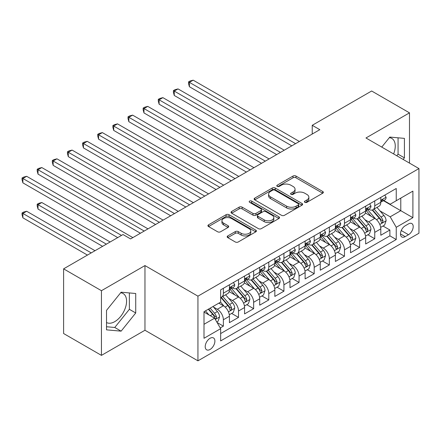 <?xml version="1.0" encoding="UTF-8"?>
<svg xmlns="http://www.w3.org/2000/svg" width="441" height="441" viewBox="0 0 441 441"><rect width="100%" height="100%" fill="white"/><g stroke="black" fill="none" stroke-linecap="round" stroke-linejoin="round"><path stroke-width="0.66" d="M304.858 202.325A1.472 0.849 0 0 0 306.936 202.325L322.724 193.213A2.1 1.213 0 0 0 323.341 192.353A2.1 1.213 0 0 0 322.724 191.493L295.977 176.053A2.1 1.213 0 0 0 293.006 176.053L277.224 185.17A1.472 0.849 0 0 0 276.788 185.771A1.472 0.849 0 0 0 277.224 186.367A1.472 0.849 0 0 0 279.302 186.367L281.341 185.192A6.725 3.881 0 0 1 290.856 185.192L293.083 186.477A6.725 3.881 0 0 1 295.051 189.222A6.725 3.881 0 0 1 293.083 191.967L291.038 193.147A1.472 0.849 0 0 0 290.608 193.748A1.472 0.849 0 0 0 291.038 194.349A1.472 0.849 0 0 0 293.122 194.349L295.161 193.169A6.725 3.881 0 0 1 304.67 193.169L306.903 194.453A6.725 3.881 0 0 1 308.871 197.199A6.725 3.881 0 0 1 306.903 199.944L304.858 201.124A1.472 0.849 0 0 0 304.428 201.724A1.472 0.849 0 0 0 304.858 202.325L304.858 201.124M106.518 322.52A16.697 9.641 120 0 0 114.765 321.638A16.697 9.641 120 0 0 125.674 306.925A16.697 9.641 120 0 0 123.116 293.541A16.697 9.641 120 0 0 120.652 292.785M210.054 349.47A6.852 3.952 120 0 0 214.53 343.434A6.852 3.952 120 0 0 213.483 337.949A6.852 3.952 120 0 0 210.054 338.286A6.852 3.952 120 0 0 205.578 344.322A6.852 3.952 120 0 0 206.631 349.812A6.852 3.952 120 0 0 210.054 349.47M389.337 137.664A16.697 9.641 -60 0 1 391.801 138.419A16.697 9.641 -60 0 1 393.62 153.942M227.782 235.929A2.1 1.213 0 0 0 227.165 236.789A2.1 1.213 0 0 0 227.782 237.644L235.285 241.977A2.1 1.213 0 0 0 238.256 241.977L255.786 231.856A2.1 1.213 0 0 0 256.403 230.996A2.1 1.213 0 0 0 255.786 230.141L229.044 214.701A2.1 1.213 0 0 0 226.073 214.701L208.538 224.822A2.1 1.213 0 0 0 207.92 225.682A2.1 1.213 0 0 0 208.538 226.536L217.6 231.768A2.1 1.213 0 0 0 220.572 231.768L228.08 227.44A2.1 1.213 0 0 0 228.692 226.58A2.1 1.213 0 0 0 228.08 225.72L223.581 223.129A5.623 3.247 0 0 1 221.939 220.831A5.623 3.247 0 0 1 225.406 217.832A5.623 3.247 0 0 1 231.531 218.538L249.137 228.703A5.623 3.247 0 0 1 250.786 230.996A5.623 3.247 0 0 1 247.313 233.995A5.623 3.247 0 0 1 241.188 233.295L238.256 231.597A2.1 1.213 0 0 0 235.285 231.597L227.782 235.929L227.782 237.644M144.962 265.576L101.447 290.702L63.603 268.85L63.603 333.523L101.447 355.374L144.962 330.248L197.943 360.832L197.943 296.159L144.962 265.576L144.962 330.248M409.491 163.104L409.491 112.852L365.969 137.978L418.95 168.567L197.943 296.159M409.491 112.852L371.647 91L312.234 125.305L312.234 134.042M63.603 268.85L123.017 234.546L130.586 238.917L319.802 129.676L312.234 125.305M281.49 215.302A2.1 1.213 0 0 0 284.467 215.302L301.997 205.175A2.1 1.213 0 0 0 302.614 204.321A2.1 1.213 0 0 0 301.997 203.461L275.25 188.02A2.1 1.213 0 0 0 272.279 188.02L254.749 198.141A2.1 1.213 0 0 0 254.132 199.001A2.1 1.213 0 0 0 254.749 199.861L281.49 215.302M250.207 202.645A1.472 0.849 0 0 1 251.701 202.849L251.701 201.102L278.894 216.801A2.1 1.213 0 0 1 279.506 217.661A2.1 1.213 0 0 1 278.894 218.516L261.359 228.636A2.1 1.213 0 0 1 258.387 228.636L231.641 213.196L231.641 211.482A2.1 1.213 0 0 0 231.029 212.341A2.1 1.213 0 0 0 231.641 213.196M231.641 211.482L239.149 207.149A2.1 1.213 0 0 1 242.12 207.149L252.963 213.411A2.1 1.213 0 0 0 255.934 213.411L260.912 210.539A2.1 1.213 0 0 0 261.53 209.679A2.1 1.213 0 0 0 260.912 208.825L249.623 202.303A1.472 0.849 0 0 1 249.193 201.702A1.472 0.849 0 0 1 250.097 200.92A1.472 0.849 0 0 1 251.701 201.102M220.235 327.95L223.378 326.136L217.093 322.509M213.521 307.079L217.319 309.273A8.561 4.945 60 0 1 223.378 319.758L229.43 316.263L229.43 322.641L238.515 317.399L231.624 313.424M228.659 298.337L232.457 300.53A8.561 4.945 60 0 1 238.515 311.021L244.568 307.52L244.568 313.904L253.652 308.661L246.762 304.681M243.796 289.599L247.594 291.793A8.561 4.945 60 0 1 253.652 302.278L259.705 298.783L259.705 305.161L268.79 299.919L261.899 295.944M258.933 280.856L262.731 283.05A8.561 4.945 60 0 1 268.79 293.541L274.842 290.046L274.842 296.424L283.927 291.181L277.036 287.201M274.07 272.119L277.869 274.313A8.561 4.945 60 0 1 283.927 284.798L289.98 281.303L289.98 287.686L299.064 282.438L292.174 278.464M289.208 263.382L293.006 265.576A8.561 4.945 60 0 1 299.064 276.06L305.117 272.566L305.117 278.944L314.201 273.701L307.311 269.727M304.345 254.639L308.143 256.833A8.561 4.945 60 0 1 314.201 267.323L320.254 263.828L320.254 270.206L329.339 264.964L322.448 260.984M319.482 245.902L323.281 248.096A8.561 4.945 60 0 1 329.339 258.58L335.392 255.085L335.392 261.469L344.476 256.221L337.586 252.246M334.62 237.159L338.418 239.353A8.561 4.945 60 0 1 344.476 249.843L350.529 246.348L350.529 252.726L359.613 247.484L352.723 243.509M349.757 228.421L353.555 230.615A8.561 4.945 60 0 1 359.613 241.106L365.666 237.605L365.666 243.989L374.751 238.746L374.751 232.363A8.561 4.945 -120 0 0 368.693 221.878L364.894 219.684M367.86 234.766L374.751 238.746M229.43 316.263A8.561 4.945 -120 0 0 223.378 305.773L218.835 303.154M244.568 307.52A8.561 4.945 -120 0 0 238.515 297.036L229.155 291.633M259.705 298.783A8.561 4.945 -120 0 0 253.652 288.298L244.292 282.89M274.842 290.046A8.561 4.945 -120 0 0 268.79 279.555L259.429 274.153M289.98 281.303A8.561 4.945 -120 0 0 283.927 270.818L274.567 265.41M305.117 272.566A8.561 4.945 -120 0 0 299.064 262.075L289.704 256.673M320.254 263.828A8.561 4.945 -120 0 0 314.201 253.338L304.841 247.936M335.392 255.085A8.561 4.945 -120 0 0 329.339 244.601L319.979 239.193M350.529 246.348A8.561 4.945 -120 0 0 344.476 235.858L335.11 230.456M365.666 237.605A8.561 4.945 -120 0 0 359.613 227.121L350.248 221.713M408.504 223.885L405.174 225.809A6.637 3.831 120 0 0 400.841 231.657A6.637 3.831 120 0 0 401.856 236.977A6.637 3.831 120 0 0 405.174 236.646L408.504 234.722A6.637 3.831 120 0 0 412.842 228.873A6.637 3.831 120 0 0 411.822 223.559A6.637 3.831 120 0 0 408.504 223.885M197.943 360.832L418.95 233.239L418.95 168.567M204.001 324.3L214.596 318.187L220.649 328.672L220.649 340.91L396.244 239.529L396.244 227.297L390.191 216.807L380.032 210.941M220.649 328.672L204.001 338.286L204.001 311.715L220.649 302.102L220.649 289.869L396.244 188.489L396.244 200.727L412.897 191.113L412.897 217.683L396.244 227.297M232.379 287.901L232.457 287.945A8.561 4.945 60 0 0 236.74 288.37L242.793 284.875A8.561 4.945 -120 0 0 244.568 280.956L244.568 276.06M247.517 279.159L247.594 279.208A8.561 4.945 60 0 0 251.877 279.633L257.93 276.138A8.561 4.945 -120 0 0 259.705 272.213L259.705 267.323M262.654 270.421L262.731 270.465A8.561 4.945 60 0 0 267.014 270.89L273.067 267.395A8.561 4.945 -120 0 0 274.842 263.475L274.842 258.58M277.791 261.684L277.869 261.728A8.561 4.945 60 0 0 282.152 262.152L288.205 258.658A8.561 4.945 -120 0 0 289.98 254.738L289.98 249.843M292.929 252.941L293.006 252.991A8.561 4.945 60 0 0 297.289 253.415L303.342 249.915A8.561 4.945 -120 0 0 305.117 245.995L305.117 241.1M308.066 244.204L308.143 244.248A8.561 4.945 60 0 0 312.426 244.672L318.479 241.177A8.561 4.945 -120 0 0 320.254 237.258L320.254 232.363M323.203 235.466L323.281 235.511A8.561 4.945 60 0 0 327.564 235.935L333.617 232.44A8.561 4.945 -120 0 0 335.392 228.521L335.392 223.626M338.341 226.724L338.418 226.768A8.561 4.945 60 0 0 342.701 227.192L348.754 223.697A8.561 4.945 -120 0 0 350.529 219.778L350.529 214.883M353.478 217.986L353.555 218.03A8.561 4.945 60 0 0 357.838 218.455L363.891 214.96A8.561 4.945 -120 0 0 365.666 211.041L365.666 206.145M220.649 333.567L389.888 235.858L389.888 230.004L380.803 235.246L380.803 228.868A8.561 4.945 -120 0 0 374.751 218.383L365.385 212.975M368.615 209.243L368.693 209.293A8.561 4.945 -120 0 0 372.976 209.718A8.561 4.945 -120 0 0 374.751 205.798L374.751 200.903M372.976 209.718L379.028 206.217A8.561 4.945 -120 0 0 380.803 202.298L380.803 197.408M223.378 288.298L223.378 293.188A8.561 4.945 60 0 1 221.603 297.113A8.561 4.945 60 0 1 220.649 297.454M221.603 297.113L227.655 293.612A8.561 4.945 -120 0 0 229.43 289.693L229.43 284.798M238.515 279.555L238.515 284.451A8.561 4.945 60 0 1 236.74 288.37M253.652 270.818L253.652 275.713A8.561 4.945 60 0 1 251.877 279.633M268.79 262.075L268.79 266.97A8.561 4.945 60 0 1 267.014 270.89M283.927 253.338L283.927 258.233A8.561 4.945 60 0 1 282.152 262.152M299.064 244.601L299.064 249.49A8.561 4.945 60 0 1 297.289 253.415M314.201 235.858L314.201 240.753A8.561 4.945 60 0 1 312.426 244.672M329.339 227.121L329.339 232.016A8.561 4.945 60 0 1 327.564 235.935M344.476 218.378L344.476 223.273A8.561 4.945 60 0 1 342.701 227.192M359.613 209.64L359.613 214.535A8.561 4.945 60 0 1 357.838 218.455M359.613 241.106L359.613 247.484M344.476 249.843L344.476 256.221M329.339 258.58L329.339 264.964M314.201 267.323L314.201 273.701M299.064 276.06L299.064 282.438M283.927 284.798L283.927 291.181M268.79 293.541L268.79 299.919M253.652 302.278L253.652 308.661M238.515 311.021L238.515 317.399M223.378 319.758L223.378 326.136M214.596 318.187L204.001 312.068M390.191 216.807L400.786 210.688L400.786 198.103L412.897 191.113M383.45 200.683L412.897 217.683M383.753 200.506L390.191 204.222L396.244 200.727M101.447 290.702L101.447 355.374M382.997 226.029L389.888 230.004M389.888 235.858L396.244 239.529M403.146 159.438L404.419 157.856L404.419 138.375L389.811 137.074L381.757 147.09M106.518 329.846L121.126 331.152L135.729 312.978L135.729 293.502L121.126 292.196L106.518 310.37L106.518 329.846M396.784 155.767L398.063 154.185L398.063 137.807M398.063 154.185L404.419 157.856M106.518 326.742L114.765 327.481L129.373 309.306L129.373 292.934M129.373 309.306L135.729 312.978M114.765 327.481L121.126 331.152M305.448 202.535L306.903 201.691A6.725 3.881 0 0 0 308.871 198.946L308.871 197.199M295.051 189.222L295.051 190.97A6.725 3.881 0 0 1 293.083 193.715L291.628 194.553M322.696 193.224L295.977 177.8A2.1 1.213 0 0 0 293.006 177.8L277.808 186.576M301.969 205.192L275.25 189.768A2.1 1.213 0 0 0 272.279 189.768L254.777 199.872M298.281 204.922A1.472 0.849 0 0 0 298.711 204.321A1.472 0.849 0 0 0 298.281 203.72L274.809 190.165A1.472 0.849 0 0 0 272.725 190.165L270.57 191.411A6.725 3.881 0 0 0 268.602 194.156A6.725 3.881 0 0 0 270.57 196.901L286.617 206.162A6.725 3.881 0 0 0 296.126 206.162L298.281 204.922L298.281 206.669A1.472 0.849 0 0 0 298.711 206.068L298.711 204.321M268.602 194.156L268.602 195.903A6.725 3.881 0 0 0 270.57 198.648L270.57 196.901M298.281 206.669L296.126 207.909A6.725 3.881 0 0 1 286.617 207.909L270.57 198.648M231.674 213.212L239.149 208.896L239.149 207.149M261.53 209.679L261.53 211.426A2.1 1.213 0 0 1 260.912 212.286L255.934 215.158A2.1 1.213 0 0 1 252.963 215.158L242.12 208.896A2.1 1.213 0 0 0 239.149 208.896M251.701 202.849L278.866 218.532M264.22 219.91A5.623 3.247 0 0 0 270.344 220.616A5.623 3.247 0 0 0 273.817 217.617A5.623 3.247 0 0 0 272.169 215.324L265.967 211.741A2.1 1.213 0 0 0 262.996 211.741L258.018 214.613A2.1 1.213 0 0 0 257.401 215.473A2.1 1.213 0 0 0 258.018 216.327L264.22 219.91L264.22 221.658A5.623 3.247 0 0 0 270.344 222.363A5.623 3.247 0 0 0 273.817 219.364L273.817 217.617M257.401 215.473L257.401 217.22A2.1 1.213 0 0 0 258.018 218.075L258.018 216.327M264.22 221.658L258.018 218.075M250.786 230.996L250.786 232.743A5.623 3.247 0 0 1 247.313 235.742A5.623 3.247 0 0 1 241.188 235.042L238.256 233.344A2.1 1.213 0 0 0 235.285 233.344L227.81 237.66M221.939 220.831L221.939 222.578A5.623 3.247 0 0 0 223.581 224.877L223.581 223.129M228.047 227.457L223.581 224.877M255.758 231.872L229.044 216.448A2.1 1.213 0 0 0 226.073 216.448L208.565 226.553M380.677 227.369L384.591 225.108L386.101 220.743A5.672 3.274 -120 0 0 383.89 215.412L376.978 207.408M375.589 218.934L367.684 209.784M371.09 216.272L366.504 210.958A13.594 7.85 -120 0 0 366.085 210.484M189.393 121.677L261.524 163.324L159.118 104.197L159.118 99.831L162.9 97.643L269.093 158.953M372.204 210.021L379.199 218.124A5.672 3.274 60 0 1 381.222 222.032L381.636 222.705L382.402 222.595L383.036 220.98A5.672 3.274 -120 0 0 381.018 217.077L374.1 209.067M372.617 209.888L380.131 218.593A2.889 1.67 60 0 1 380.859 219.723L383.036 220.98M384.817 195.087L386.101 197.32A5.672 3.274 60 0 1 384.927 199.828L382.049 201.487A5.672 3.274 -120 0 0 383.036 200.181L382.92 199.679M295.58 143.656L189.393 82.351L193.175 80.168L299.367 141.473M380.991 201.752L381.018 201.752A5.672 3.274 -120 0 0 382.049 201.487M382.308 199.756L383.036 200.181C382.683 199.326 382.077 199.679 381.222 201.228A5.672 3.274 60 0 1 380.803 202.039M291.799 145.844L189.393 86.723L189.393 82.351L188.561 81.872L190.077 80.995L193.175 80.168M189.393 86.723L188.561 83.619L188.561 81.872M365.539 236.106L369.453 233.851L370.964 229.48A5.672 3.274 -120 0 0 368.753 224.155L361.841 216.145M360.451 227.672L352.546 218.521M355.953 225.009L351.367 219.695A13.594 7.85 -120 0 0 350.948 219.221M174.256 130.42L246.387 172.062L143.981 112.94L143.981 108.569L147.763 106.386L253.955 167.69M357.067 218.764L364.062 226.861A5.672 3.274 60 0 1 366.085 230.77L366.499 231.442L367.265 231.332L367.904 229.722A5.672 3.274 -120 0 0 365.881 225.814L358.963 217.804M357.48 218.631L364.994 227.335A2.889 1.67 60 0 1 365.721 228.466L367.904 229.722M350.402 244.849L354.316 242.589L355.826 238.217A5.672 3.274 -120 0 0 353.616 232.892L346.703 224.882M345.314 236.415L337.409 227.264M340.816 233.747L336.229 228.438A13.594 7.85 -120 0 0 335.81 227.964M159.118 139.158L231.249 180.799L128.844 121.677L128.844 117.306L132.625 115.123L238.818 176.433M341.929 227.501L348.925 235.604A5.672 3.274 60 0 1 350.948 239.507L351.361 240.18L352.127 240.075L352.767 238.46A5.672 3.274 -120 0 0 350.744 234.551L343.826 226.547M342.343 227.369L349.856 236.073A2.889 1.67 60 0 1 350.584 237.203L352.767 238.46M335.265 253.586L339.179 251.326L340.689 246.96A5.672 3.274 -120 0 0 338.479 241.629L331.566 233.625M330.177 245.152L322.272 236.001M325.678 242.489L321.092 237.175A13.594 7.85 -120 0 0 320.673 236.701M143.981 147.895L216.112 189.542L113.706 130.42L113.706 126.049L117.493 123.866L223.681 185.17M326.792 236.244L333.787 244.342A5.672 3.274 60 0 1 335.81 248.25L336.224 248.922L336.99 248.812L337.63 247.203A5.672 3.274 -120 0 0 335.607 243.294L328.688 235.285M327.205 236.111L334.719 244.81A2.889 1.67 60 0 1 335.447 245.94L337.63 247.203M320.127 262.329L324.041 260.069L325.552 255.697A5.672 3.274 -120 0 0 323.341 250.372L316.429 242.363M315.039 253.889L307.134 244.738M310.541 251.227L305.955 245.913A13.594 7.85 -120 0 0 305.536 245.444M128.844 156.638L200.975 198.279L98.569 139.158L98.569 134.786L102.356 132.603L208.543 193.908M311.655 244.981L318.65 253.079A5.672 3.274 60 0 1 320.673 256.987L321.087 257.66L321.853 257.555L322.492 255.94A5.672 3.274 -120 0 0 320.469 252.031L313.551 244.022M312.068 244.849L319.582 253.553A2.889 1.67 60 0 1 320.309 254.683L322.492 255.94M369.679 203.83L370.964 206.057A5.672 3.274 60 0 1 369.79 208.565L366.912 210.23A5.672 3.274 -120 0 0 367.904 208.924L367.783 208.417M280.443 152.399L174.256 91.089L178.037 88.906L284.23 150.21M365.854 210.495L365.881 210.495A5.672 3.274 -120 0 0 366.912 210.23M367.171 208.499L367.904 208.924C367.546 208.069 366.94 208.417 366.085 209.971A5.672 3.274 60 0 1 365.666 210.776M276.661 154.582L174.256 95.46L174.256 91.089L173.423 90.609L174.939 89.738L178.037 88.906M174.256 95.46L173.423 92.356L173.423 90.609M354.542 212.568L355.826 214.795A5.672 3.274 60 0 1 354.652 217.308L351.775 218.968A5.672 3.274 -120 0 0 352.767 217.661L352.646 217.159M265.306 161.136L158.286 99.352L159.802 98.475L162.9 97.643M350.716 219.232L350.744 219.232A5.672 3.274 -120 0 0 351.775 218.968M352.034 217.237L352.767 217.661C352.409 216.807 351.802 217.154 350.948 218.708A5.672 3.274 60 0 1 350.529 219.519M159.118 104.197L158.286 101.099L158.286 99.352M339.405 221.31L340.689 223.537A5.672 3.274 60 0 1 339.515 226.046L336.637 227.705A5.672 3.274 -120 0 0 337.63 226.398L337.508 225.897M250.168 169.879L143.149 108.089L144.665 107.213L147.763 106.386M335.579 227.975L335.607 227.975A5.672 3.274 -120 0 0 336.637 227.705M336.896 225.979L337.63 226.398C337.271 225.544 336.665 225.897 335.81 227.451A5.672 3.274 60 0 1 335.392 228.256M143.981 112.94L143.149 109.837L143.149 108.089M324.267 230.048L325.552 232.275A5.672 3.274 60 0 1 324.378 234.788L321.5 236.448A5.672 3.274 -120 0 0 322.492 235.141L322.371 234.634M235.031 178.616L128.011 116.826L129.527 115.955L132.625 115.123M320.442 236.712L320.469 236.712A5.672 3.274 -120 0 0 321.5 236.448M321.759 234.717L322.492 235.141C322.134 234.287 321.528 234.634 320.673 236.189A5.672 3.274 60 0 1 320.254 236.993M128.844 121.677L128.011 118.574L128.011 116.826M304.99 271.066L308.904 268.806L310.414 264.435A5.672 3.274 -120 0 0 308.204 259.11L301.291 251.105M299.902 262.632L291.997 253.481M295.404 259.964L290.817 254.655A13.594 7.85 -120 0 0 290.398 254.181M113.706 165.375L185.837 207.022L83.432 147.895L83.432 143.529L87.219 141.34L193.406 202.651M296.517 253.718L303.513 261.822A5.672 3.274 60 0 1 305.536 265.73L305.949 266.403L306.716 266.292L307.355 264.677A5.672 3.274 -120 0 0 305.332 260.769L298.414 252.765M296.931 253.586L304.444 262.29A2.889 1.67 60 0 1 305.172 263.42L307.355 264.677M309.13 238.785L310.414 241.018A5.672 3.274 60 0 1 309.24 243.526L306.363 245.185A5.672 3.274 -120 0 0 307.355 243.879L307.234 243.377M219.894 187.353L112.874 125.569L114.39 124.693L117.493 123.866M305.304 245.45L305.332 245.45A5.672 3.274 -120 0 0 306.363 245.185M306.622 243.454L307.355 243.879C306.997 243.024 306.39 243.371 305.536 244.926A5.672 3.274 60 0 1 305.117 245.736M113.706 130.42L112.874 127.317L112.874 125.569M289.853 279.803L293.767 277.549L295.277 273.177A5.672 3.274 -120 0 0 293.067 267.852L286.154 259.843M284.765 271.369L276.86 262.219M280.267 268.707L275.68 263.393A13.594 7.85 -120 0 0 275.261 262.919M98.569 174.118L170.7 215.759L68.294 156.638L68.294 152.266L72.081 150.083L178.269 211.388M281.38 262.461L288.375 270.559A5.672 3.274 60 0 1 290.398 274.467L290.812 275.14L291.578 275.03L292.218 273.42A5.672 3.274 -120 0 0 290.195 269.512L283.276 261.502M281.793 262.329L289.307 271.033A2.889 1.67 60 0 1 290.035 272.163L292.218 273.42M293.993 247.528L295.277 249.755A5.672 3.274 60 0 1 294.103 252.263L291.225 253.928A5.672 3.274 -120 0 0 292.218 252.616L292.096 252.114M204.756 196.096L97.737 134.307L99.253 133.436L102.356 132.603M290.167 254.192L290.195 254.192A5.672 3.274 -120 0 0 291.225 253.928M291.484 252.197L292.218 252.616C291.859 251.761 291.253 252.114 290.398 253.669A5.672 3.274 60 0 1 289.98 254.474M98.569 139.158L97.737 136.054L97.737 134.307M274.715 288.546L278.629 286.286L280.14 281.915A5.672 3.274 -120 0 0 277.929 276.59L271.017 268.58M269.627 280.112L261.722 270.956M265.129 277.444L260.543 272.136A13.594 7.85 -120 0 0 260.124 271.662M83.432 182.855L155.563 224.497L53.157 165.375L53.157 161.004L56.944 158.821L163.131 220.131M266.243 271.198L273.238 279.296A5.672 3.274 60 0 1 275.261 283.205L275.675 283.877L276.441 283.772L277.08 282.157A5.672 3.274 -120 0 0 275.057 278.249L268.139 270.245M266.656 271.066L274.17 279.77A2.889 1.67 60 0 1 274.897 280.9L277.08 282.157M278.855 256.265L280.14 258.492A5.672 3.274 60 0 1 278.966 261.006L276.088 262.665A5.672 3.274 -120 0 0 277.08 261.359L276.959 260.857M189.619 204.833L82.599 143.044L84.115 142.173L87.219 141.34M275.03 262.93L275.057 262.93A5.672 3.274 -120 0 0 276.088 262.665M276.347 260.934L277.08 261.359C276.722 260.504 276.116 260.851 275.261 262.406A5.672 3.274 60 0 1 274.842 263.216M83.432 147.895L82.599 144.797L82.599 143.044M259.578 297.284L263.492 295.023L265.002 290.658A5.672 3.274 -120 0 0 262.792 285.327L255.879 277.323M254.49 288.849L246.585 279.699M249.992 286.187L245.405 280.873A13.594 7.85 -120 0 0 244.987 280.399M68.294 191.592L140.425 233.239L38.02 174.118L38.02 169.746L41.807 167.558L147.994 228.868M251.105 279.941L258.101 288.039A5.672 3.274 60 0 1 260.124 291.948L260.537 292.62L261.304 292.51L261.943 290.9A5.672 3.274 -120 0 0 259.92 286.992L253.002 278.982M251.519 279.809L259.032 288.508A2.889 1.67 60 0 1 259.76 289.638L261.943 290.9M263.718 265.008L265.002 267.235A5.672 3.274 60 0 1 263.828 269.743L260.951 271.402A5.672 3.274 -120 0 0 261.943 270.096L261.822 269.594M174.482 213.571L67.462 151.787L68.978 150.91L72.081 150.083M259.892 271.673L259.92 271.667A5.672 3.274 -120 0 0 260.951 271.402M261.21 269.677L261.943 270.096C261.585 269.242 260.978 269.594 260.124 271.143A5.672 3.274 60 0 1 259.705 271.954M68.294 156.638L67.462 153.534L67.462 151.787M244.441 306.021L248.355 303.766L249.865 299.395A5.672 3.274 -120 0 0 247.655 294.07L240.742 286.06M239.353 297.587L231.448 288.436M234.855 294.924L230.268 289.61A13.594 7.85 -120 0 0 229.849 289.142M53.157 200.335L117.719 237.605L22.882 182.855L22.882 178.484L26.669 176.301L132.857 237.605M235.968 288.679L242.963 296.776A5.672 3.274 60 0 1 244.987 300.685L245.4 301.357L246.166 301.253L246.806 299.637A5.672 3.274 -120 0 0 244.783 295.729L237.864 287.719M236.382 288.546L243.895 297.251A2.889 1.67 60 0 1 244.623 298.381L246.806 299.637M248.581 273.745L249.865 275.972A5.672 3.274 60 0 1 248.691 278.48L245.813 280.145A5.672 3.274 -120 0 0 246.806 278.839L246.684 278.332M159.344 222.314L52.325 160.524L53.841 159.653L56.944 158.821M244.755 280.41L244.783 280.41A5.672 3.274 -120 0 0 245.813 280.145M246.072 278.414L246.806 278.839C246.447 277.984 245.841 278.332 244.987 279.886A5.672 3.274 60 0 1 244.568 280.691M53.157 165.375L52.325 162.271L52.325 160.524M229.303 314.764L233.217 312.504L234.728 308.132A5.672 3.274 -120 0 0 232.517 302.807L225.605 294.803M224.215 306.33L220.594 302.135M219.717 303.662L219.133 302.984M110.151 241.977L41.807 202.518L38.02 204.701L38.02 209.073L102.582 246.348M220.831 297.416L227.826 305.519A5.672 3.274 60 0 1 229.849 309.428L230.263 310.1L231.029 309.99L231.668 308.375A5.672 3.274 -120 0 0 229.645 304.466L222.727 296.462M221.244 297.284L228.758 305.988A2.889 1.67 60 0 1 229.485 307.118L231.668 308.375M38.02 209.073L37.187 205.969L37.187 204.222L106.364 244.16M37.187 204.222L38.703 203.351L41.807 202.518M233.443 282.483L234.728 284.715A5.672 3.274 60 0 1 233.554 287.223L230.676 288.883A5.672 3.274 -120 0 0 231.668 287.576L231.547 287.074M144.207 231.051L37.187 169.267L38.703 168.39L41.807 167.558M229.618 289.147L229.645 289.147A5.672 3.274 -120 0 0 230.676 288.883M230.935 287.152L231.668 287.576C231.31 286.722 230.704 287.069 229.849 288.623A5.672 3.274 60 0 1 229.43 289.434M38.02 174.118L37.187 171.014L37.187 169.267M216.79 321.985L218.08 321.246L219.59 316.875A5.672 3.274 -120 0 0 217.38 311.55L213.025 306.506M208.962 314.935L205.456 310.877M204.58 312.404L204.001 311.732M95.013 250.714L26.669 211.256L22.882 213.444L22.882 217.815L87.445 255.085M208.334 309.213L212.689 314.257A5.672 3.274 60 0 1 214.712 318.165L215.125 318.837L215.892 318.727L216.531 317.118A5.672 3.274 -120 0 0 214.508 313.209L210.153 308.165M208.687 309.014L213.62 314.725A2.889 1.67 60 0 1 214.348 315.861L216.531 317.118M22.882 217.815L22.05 214.712L22.05 212.964L91.226 252.902M22.05 212.964L23.566 212.088L26.669 211.256M121.501 235.422L22.05 178.004L23.566 177.128L26.669 176.301M22.882 182.855L22.05 179.752L22.05 178.004M217.319 309.273L223.378 305.773M232.457 300.53L238.515 297.036M247.594 291.793L253.652 288.298M262.731 283.05L268.79 279.555M277.869 274.313L283.927 270.818M293.006 265.576L299.064 262.075M308.143 256.833L314.201 253.338M323.281 248.096L329.339 244.601M338.418 239.353L344.476 235.858M353.555 230.615L359.613 227.121M368.693 221.878L374.751 218.383M374.751 205.798L380.803 202.298M223.378 293.188L229.43 289.693M238.515 284.451L244.568 280.956M253.652 275.713L259.705 272.213M268.79 266.97L274.842 263.475M283.927 258.233L289.98 254.738M299.064 249.49L305.117 245.995M314.201 240.753L320.254 237.258M329.339 232.016L335.392 228.521M344.476 223.273L350.529 219.778M359.613 214.535L365.666 211.041M374.751 232.363L380.803 228.868M401.244 230.533L408.504 234.722M400.483 233.939L405.174 236.646M306.903 201.691L306.903 199.944M291.038 194.349L291.038 193.147M293.083 193.715L293.083 191.967M277.224 186.367L277.224 185.17M293.006 177.8L293.006 176.053M295.977 177.8L295.977 176.053M322.724 193.213L322.724 191.493M254.749 199.861L254.749 198.141M272.279 189.768L272.279 188.02M275.25 189.768L275.25 188.02M301.997 205.175L301.997 203.461M286.617 207.909L286.617 206.162M296.126 207.909L296.126 206.162M242.12 208.896L242.12 207.149M252.963 215.158L252.963 213.411M255.934 215.158L255.934 213.411M260.912 212.286L260.912 210.539M278.894 218.516L278.894 216.801M235.285 233.344L235.285 231.597M238.256 233.344L238.256 231.597M241.188 235.042L241.188 233.295M228.08 227.44L228.08 225.72M208.538 226.536L208.538 224.822M226.073 216.448L226.073 214.701M229.044 216.448L229.044 214.701M255.786 231.856L255.786 230.141M379.811 224.458L386.062 220.847M381.018 217.077L383.89 215.412M376.493 219.684L379.199 218.124M386.062 197.254L380.803 200.291M364.674 233.201L370.925 229.59M365.881 225.814L368.753 224.155M361.355 228.427L364.062 226.861M349.537 241.938L355.788 238.327M350.744 234.551L353.616 232.892M346.218 237.164L348.925 235.604M334.399 250.675L340.65 247.07M335.607 243.294L338.479 241.629M331.081 245.902L333.787 244.342M319.262 259.418L325.513 255.808M320.469 252.031L323.341 250.372M315.943 254.644L318.65 253.079M370.925 205.991L365.666 209.028M355.788 214.734L350.529 217.771M340.65 223.471L335.392 226.509M325.513 232.209L320.254 235.246M304.125 268.156L310.376 264.545M305.332 260.769L308.204 259.11M300.806 263.382L303.513 261.822M310.376 240.951L305.117 243.989M288.987 276.898L295.238 273.288M290.195 269.512L293.067 267.852M285.669 272.119L288.375 270.559M295.238 249.689L289.98 252.726M273.85 285.636L280.101 282.025M275.057 278.249L277.929 276.59M270.531 280.862L273.238 279.296M280.101 258.432L274.842 261.463M258.713 294.373L264.964 290.768M259.92 286.992L262.792 285.327M255.394 289.599L258.101 288.039M264.964 267.169L259.705 270.206M243.575 303.116L249.827 299.505M244.783 295.729L247.655 294.07M240.257 298.342L242.963 296.776M249.827 275.906L244.568 278.944M228.438 311.853L234.689 308.242M229.645 304.466L232.517 302.807M225.119 307.079L227.826 305.519M234.689 284.649L229.43 287.686M215.318 319.433L219.552 316.985M214.508 313.209L217.38 311.55M210.241 315.668L212.689 314.257"/></g></svg>
